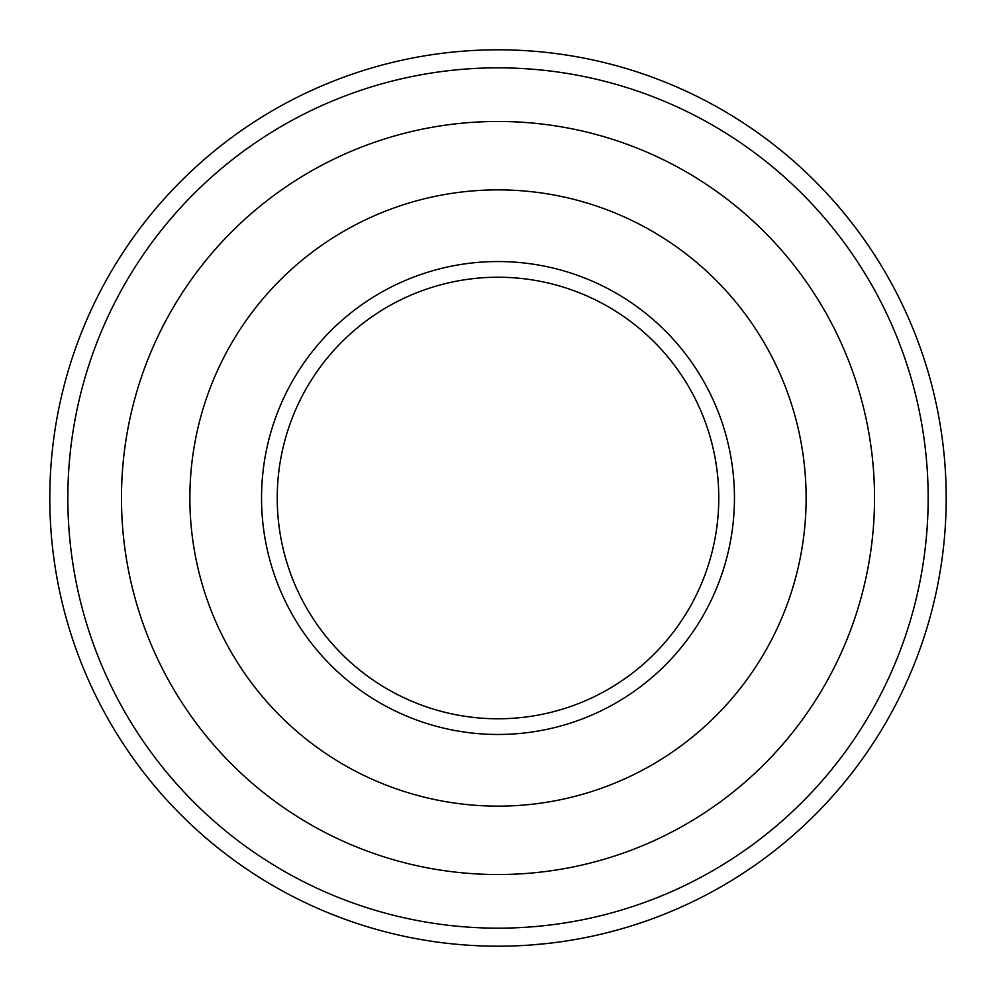 <?xml version="1.0" encoding="UTF-8"?>
<svg xmlns="http://www.w3.org/2000/svg" width="996" height="996" viewBox="0 0 996 996"><rect width="100%" height="100%" fill="white"/><g stroke="black" fill="none" stroke-linecap="round" stroke-linejoin="round"><path stroke-width="1.49" d="M498 49.8A448.2 448.2 0 0 1 886.154 722.1A448.2 448.2 0 0 1 109.846 722.1A448.2 448.2 0 0 1 498 49.8M601.161 934.161L607.585 932.592M610.685 931.808L616.101 930.364M618.765 929.629L620.956 929.007M623.533 928.26L631.539 925.844M532.387 944.88L547.464 943.461M537.404 944.469L539.745 944.258M541.886 944.046L547.327 943.473M547.725 943.436L552.045 942.926M558.308 942.129L562.765 941.494M477.37 945.727A448.2 448.2 0 0 0 502.582 946.175A448.2 448.2 0 0 0 507.748 946.1M415.469 938.531A448.2 448.2 0 0 0 422.354 939.776A448.2 448.2 0 0 0 426.363 940.436M380.036 930.401A448.2 448.2 0 0 0 385.39 931.82M355.298 922.881A448.2 448.2 0 0 0 359.307 924.201M654.459 918.001A448.2 448.2 0 0 0 659.228 916.196M679.484 907.817A448.2 448.2 0 0 0 684.264 905.663M317.475 908.24A448.2 448.2 0 0 0 329.863 913.469L341.541 918.001M340.358 917.565L345.55 919.482M341.167 917.864A448.2 448.2 0 0 0 346.122 919.682M387.967 932.48A448.2 448.2 0 0 0 405.16 936.477M449.856 943.61A448.2 448.2 0 0 0 460.75 944.644M511.757 945.988A448.2 448.2 0 0 0 528.951 945.129M582.971 938.07L588.599 936.95M590.491 936.551L596.579 935.232M569.065 940.535L573.708 939.763M635.548 924.574A448.2 448.2 0 0 0 652.741 918.636M498 121.475A376.525 376.525 0 0 1 824.078 686.269A376.525 376.525 0 0 1 171.922 686.269A376.525 376.525 0 0 1 498 121.475M498 261.55A236.45 236.45 0 0 1 702.778 616.225A236.45 236.45 0 0 1 293.222 616.225A236.45 236.45 0 0 1 498 261.55M498 277.237A220.763 220.763 0 0 1 689.195 608.382A220.763 220.763 0 0 1 306.805 608.382A220.763 220.763 0 0 1 498 277.237M498 67.84A430.16 430.16 0 0 1 870.529 713.086A430.16 430.16 0 0 1 125.471 713.086A430.16 430.16 0 0 1 498 67.84M549.867 943.187L558.744 942.067M582.473 938.17L587.441 937.186M588.362 936.999L592.558 936.115M573.074 939.863L578.688 938.879M605.17 933.202L616.238 930.326M621.84 928.758L627.517 927.077M498 189.875A308.125 308.125 0 0 1 764.841 652.069A308.125 308.125 0 0 1 231.159 652.069A308.125 308.125 0 0 1 498 189.875"/></g></svg>
